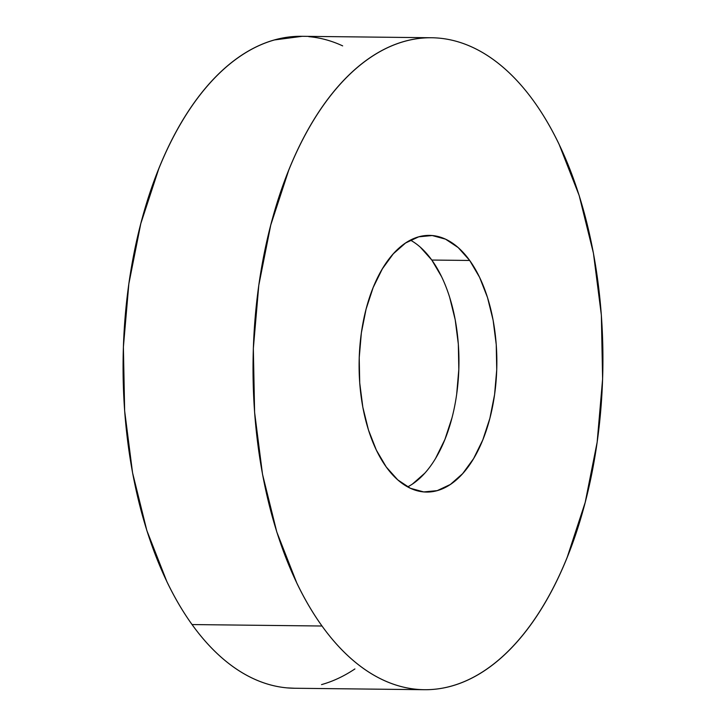 <?xml version="1.0" encoding="UTF-8"?>
<svg xmlns="http://www.w3.org/2000/svg" width="726" height="726" viewBox="0 0 726 726"><rect width="100%" height="100%" fill="white"/><g stroke="black" fill="none" stroke-linecap="round" stroke-linejoin="round"><path stroke-width="1.09" d="M431.616 37.752L301.671 36.3A325.992 174.939 90.6 0 0 132.822 259.454A325.992 174.939 90.6 0 0 192.054 624.56L322.008 626.012A325.992 174.939 -89.4 0 1 262.776 260.906A325.992 174.939 -89.4 0 1 431.616 37.752A325.992 174.939 -89.4 0 1 533.946 101.44A325.992 174.939 -89.4 0 1 593.178 466.546A325.992 174.939 -89.4 0 1 424.329 689.7A325.992 174.939 -89.4 0 1 322.008 626.012L192.054 624.56C201.193 637.274 210.93 648.182 221.249 657.284C231.576 666.386 242.293 673.519 253.401 678.674C264.509 683.819 275.798 686.896 287.26 687.894L294.965 688.257M469.695 260.462A128.348 68.87 -89.4 0 1 493.018 404.21A128.348 68.87 -89.4 0 1 426.543 492.065A128.348 68.87 -89.4 0 1 386.25 466.99A128.348 68.87 -89.4 0 1 362.936 323.251A128.348 68.87 -89.4 0 1 429.411 235.387A128.348 68.87 -89.4 0 1 469.695 260.462L431.798 260.044L469.695 260.462L458.197 247.584L445.546 239.163L432.215 235.533L418.72 236.821L405.58 242.992L393.301 253.801L382.357 268.838L373.164 287.523L366.076 309.131L361.366 332.835L359.225 357.736L359.715 382.856L362.837 407.25L368.454 429.964L376.358 450.138L386.25 466.99L397.748 479.868L410.408 488.289L423.739 491.929L437.233 490.631L450.374 484.46L462.653 473.651L473.597 458.614L482.79 439.938L489.878 418.321L494.578 394.617L496.729 369.725L496.239 344.596L493.117 320.202L487.5 297.488L479.587 277.314L469.695 260.462M407.649 486.892A128.348 68.87 90.6 0 0 457.634 386.468A128.348 68.87 90.6 0 0 431.798 260.044L441.689 276.887M449.594 297.061L455.211 319.785L458.333 344.169L458.823 369.298L456.681 394.191M451.971 417.904L444.884 439.511L435.691 458.188M424.746 473.225L412.468 484.033M420.3 247.158L431.798 260.044A128.348 68.87 90.6 0 0 410.408 240.134M321.536 684.609C332.925 681.424 344.042 676.196 354.914 668.936M342.654 45.874C331.546 40.729 320.257 37.652 308.786 36.654M302.188 36.309L274.51 39.939C263.13 43.124 252.004 48.352 241.141 55.612C230.278 62.872 219.878 72.019 209.95 83.073C200.022 94.117 190.756 106.849 182.153 121.26C173.541 135.671 165.755 151.489 158.803 168.704L140.799 223.599L128.847 283.812L123.393 347.046L124.645 410.871L132.568 472.817L146.843 530.524L166.926 581.762C174.539 597.58 182.916 611.855 192.054 624.56A325.992 174.939 90.6 0 0 294.384 688.248L424.329 689.7M533.946 101.44C543.084 114.145 551.461 128.42 559.074 144.238L579.157 195.476L593.432 253.183L601.355 315.129L602.607 378.954L597.153 442.188L585.201 502.401L567.197 557.296C560.245 574.511 552.459 590.329 543.847 604.74C535.243 619.151 525.978 631.883 516.05 642.927C506.122 653.981 495.722 663.128 484.859 670.388C473.996 677.648 462.87 682.876 451.49 686.061C440.101 689.255 428.676 690.353 417.214 689.346C405.743 688.348 394.454 685.271 383.346 680.126C372.238 674.971 361.521 667.838 351.202 658.736C340.875 649.634 331.147 638.726 322.008 626.012C312.861 613.307 304.484 599.041 296.88 583.214L276.787 531.976L262.513 474.269L254.599 412.323L253.338 348.498L258.792 285.264L270.753 225.051L288.748 170.156C295.709 152.941 303.495 137.123 312.098 122.712C320.71 108.301 329.976 95.569 339.904 84.525C349.832 73.471 360.223 64.324 371.086 57.064C381.958 49.804 393.075 44.576 404.464 41.391C415.844 38.197 427.269 37.099 438.74 38.106C450.202 39.104 461.491 42.181 472.599 47.326C483.707 52.481 494.424 59.614 504.752 68.716C515.07 77.818 524.807 88.726 533.946 101.44"/></g></svg>
